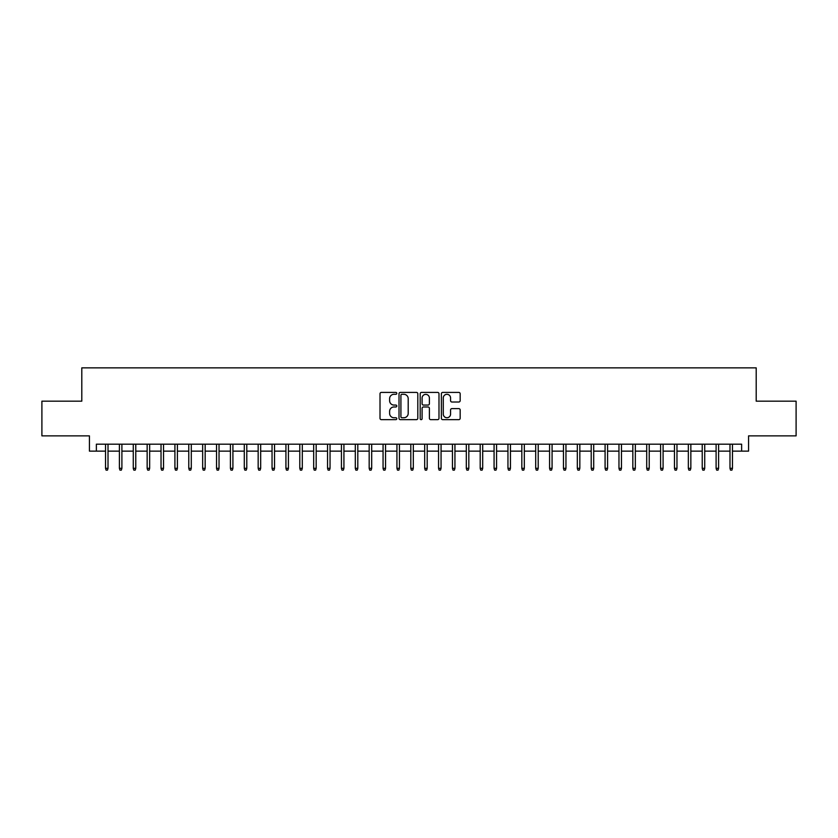 <?xml version="1.0" encoding="UTF-8"?>
<svg xmlns="http://www.w3.org/2000/svg" width="838" height="838" viewBox="0 0 838 838"><rect width="100%" height="100%" fill="white"/><g stroke="black" fill="none" stroke-linecap="round" stroke-linejoin="round"><path stroke-width="1.26" d="M396.793 393.357A0.953 0.953 0 0 0 395.84 392.404L381.374 392.404A1.362 1.362 0 0 0 380.012 393.766L380.012 418.288A1.362 1.362 0 0 0 381.374 419.649L395.84 419.649A0.953 0.953 0 0 0 396.793 418.696A0.953 0.953 0 0 0 395.84 417.743L393.975 417.743A4.358 4.358 0 0 1 389.618 413.385L389.618 411.332A4.358 4.358 0 0 1 393.975 406.975L395.84 406.975A0.953 0.953 0 0 0 396.793 406.021A0.953 0.953 0 0 0 395.84 405.068L393.975 405.068A4.358 4.358 0 0 1 389.618 400.711L389.618 398.668A4.358 4.358 0 0 1 393.975 394.31L395.84 394.31A0.953 0.953 0 0 0 396.793 393.357M458.805 402.01A1.362 1.362 0 0 0 460.167 400.648L460.167 393.766A1.362 1.362 0 0 0 458.805 392.404L442.736 392.404A1.362 1.362 0 0 0 441.375 393.766L441.375 418.288A1.362 1.362 0 0 0 442.736 419.649L458.805 419.649A1.362 1.362 0 0 0 460.167 418.288L460.167 409.971A1.362 1.362 0 0 0 458.805 408.609L451.933 408.609A1.362 1.362 0 0 0 450.572 409.971L450.572 414.098A3.645 3.645 0 0 1 446.926 417.743A3.645 3.645 0 0 1 443.281 414.098L443.281 397.956A3.645 3.645 0 0 1 446.926 394.31A3.645 3.645 0 0 1 450.572 397.956L450.572 400.648A1.362 1.362 0 0 0 451.933 402.01L458.805 402.01M96.37 451.127L96.37 444.182L741.63 444.182L741.63 451.127L748.575 451.127L748.575 435.865L796.1 435.865L796.1 401.172L756.201 401.172L756.201 367.861L81.799 367.861L81.799 401.172L41.9 401.172L41.9 435.865L89.425 435.865L89.425 451.127L105.525 451.127M417.806 393.766A1.362 1.362 0 0 0 416.444 392.404L400.375 392.404A1.362 1.362 0 0 0 399.014 393.766L399.014 418.288A1.362 1.362 0 0 0 400.375 419.649L416.444 419.649A1.362 1.362 0 0 0 417.806 418.288L417.806 393.766M421.556 392.404L437.625 392.404A1.362 1.362 0 0 1 438.986 393.766L438.986 418.288A1.362 1.362 0 0 1 437.625 419.649L430.753 419.649A1.362 1.362 0 0 1 429.391 418.288L429.391 408.336A1.362 1.362 0 0 0 428.019 406.975L423.462 406.975A1.362 1.362 0 0 0 422.101 408.336L422.101 418.696A0.953 0.953 0 0 1 421.147 419.649A0.953 0.953 0 0 1 420.194 418.696L420.194 393.766A1.362 1.362 0 0 1 421.556 392.404M108.018 451.127L119.405 451.127M121.898 451.127L133.273 451.127M135.777 451.127L147.153 451.127M149.656 451.127L161.032 451.127M163.525 451.127L174.912 451.127M177.405 451.127L188.78 451.127M191.284 451.127L202.66 451.127M205.163 451.127L216.539 451.127M219.032 451.127L230.419 451.127M232.912 451.127L244.287 451.127M246.791 451.127L258.167 451.127M260.67 451.127L272.046 451.127M274.539 451.127L285.926 451.127M288.419 451.127L299.795 451.127M302.298 451.127L313.674 451.127M316.177 451.127L327.553 451.127M330.046 451.127L341.433 451.127M343.926 451.127L355.302 451.127M357.805 451.127L369.181 451.127M371.684 451.127L383.06 451.127M385.553 451.127L396.94 451.127M399.433 451.127L410.809 451.127M413.312 451.127L424.688 451.127M427.191 451.127L438.567 451.127M441.06 451.127L452.447 451.127M454.94 451.127L466.316 451.127M468.819 451.127L480.195 451.127M482.698 451.127L494.074 451.127M496.567 451.127L507.954 451.127M510.447 451.127L521.823 451.127M524.326 451.127L535.702 451.127M538.206 451.127L549.581 451.127M552.074 451.127L563.461 451.127M565.954 451.127L577.33 451.127M579.833 451.127L591.209 451.127M593.713 451.127L605.088 451.127M607.581 451.127L618.968 451.127M621.461 451.127L632.837 451.127M635.34 451.127L646.716 451.127M649.22 451.127L660.595 451.127M663.088 451.127L674.475 451.127M676.968 451.127L688.344 451.127M690.847 451.127L702.223 451.127M704.727 451.127L716.102 451.127M718.595 451.127L729.982 451.127M732.475 451.127L741.63 451.127M401.873 394.31A0.953 0.953 0 0 0 400.92 395.264L400.92 416.79A0.953 0.953 0 0 0 401.873 417.743L403.843 417.743A4.358 4.358 0 0 0 408.2 413.385L408.2 398.668A4.358 4.358 0 0 0 403.843 394.31L401.873 394.31M429.391 398.019A3.645 3.645 0 0 0 425.746 394.384A3.645 3.645 0 0 0 422.101 398.019L422.101 403.707A1.362 1.362 0 0 0 423.462 405.068L428.019 405.068A1.362 1.362 0 0 0 429.391 403.707L429.391 398.019M105.525 468.327L106.08 470.139L107.463 470.139L108.018 468.327L105.525 468.327L105.525 444.182M108.018 468.327L108.018 444.182M119.405 468.327L119.96 470.139L121.342 470.139L121.898 468.327L119.405 468.327L119.405 444.182M121.898 468.327L121.898 444.182M133.273 468.327L133.829 470.139L135.222 470.139L135.777 468.327L133.273 468.327L133.273 444.182M135.777 468.327L135.777 444.182M147.153 468.327L147.708 470.139L149.101 470.139L149.656 468.327L147.153 468.327L147.153 444.182M149.656 468.327L149.656 444.182M161.032 468.327L161.587 470.139L162.97 470.139L163.525 468.327L161.032 468.327L161.032 444.182M163.525 468.327L163.525 444.182M174.912 468.327L175.467 470.139L176.849 470.139L177.405 468.327L174.912 468.327L174.912 444.182M177.405 468.327L177.405 444.182M188.78 468.327L189.336 470.139L190.729 470.139L191.284 468.327L188.78 468.327L188.78 444.182M191.284 468.327L191.284 444.182M202.66 468.327L203.215 470.139L204.608 470.139L205.163 468.327L202.66 468.327L202.66 444.182M205.163 468.327L205.163 444.182M216.539 468.327L217.094 470.139L218.477 470.139L219.032 468.327L216.539 468.327L216.539 444.182M219.032 468.327L219.032 444.182M230.419 468.327L230.974 470.139L232.356 470.139L232.912 468.327L230.419 468.327L230.419 444.182M232.912 468.327L232.912 444.182M244.287 468.327L244.843 470.139L246.236 470.139L246.791 468.327L244.287 468.327L244.287 444.182M246.791 468.327L246.791 444.182M258.167 468.327L258.722 470.139L260.115 470.139L260.67 468.327L258.167 468.327L258.167 444.182M260.67 468.327L260.67 444.182M272.046 468.327L272.601 470.139L273.984 470.139L274.539 468.327L272.046 468.327L272.046 444.182M274.539 468.327L274.539 444.182M285.926 468.327L286.481 470.139L287.863 470.139L288.419 468.327L285.926 468.327L285.926 444.182M288.419 468.327L288.419 444.182M299.795 468.327L300.35 470.139L301.743 470.139L302.298 468.327L299.795 468.327L299.795 444.182M302.298 468.327L302.298 444.182M313.674 468.327L314.229 470.139L315.622 470.139L316.177 468.327L313.674 468.327L313.674 444.182M316.177 468.327L316.177 444.182M327.553 468.327L328.108 470.139L329.491 470.139L330.046 468.327L327.553 468.327L327.553 444.182M330.046 468.327L330.046 444.182M341.433 468.327L341.988 470.139L343.371 470.139L343.926 468.327L341.433 468.327L341.433 444.182M343.926 468.327L343.926 444.182M355.302 468.327L355.857 470.139L357.25 470.139L357.805 468.327L355.302 468.327L355.302 444.182M357.805 468.327L357.805 444.182M369.181 468.327L369.736 470.139L371.129 470.139L371.684 468.327L369.181 468.327L369.181 444.182M371.684 468.327L371.684 444.182M383.06 468.327L383.615 470.139L384.998 470.139L385.553 468.327L383.06 468.327L383.06 444.182M385.553 468.327L385.553 444.182M396.94 468.327L397.495 470.139L398.878 470.139L399.433 468.327L396.94 468.327L396.94 444.182M399.433 468.327L399.433 444.182M410.809 468.327L411.364 470.139L412.757 470.139L413.312 468.327L410.809 468.327L410.809 444.182M413.312 468.327L413.312 444.182M424.688 468.327L425.243 470.139L426.636 470.139L427.191 468.327L424.688 468.327L424.688 444.182M427.191 468.327L427.191 444.182M438.567 468.327L439.122 470.139L440.505 470.139L441.06 468.327L438.567 468.327L438.567 444.182M441.06 468.327L441.06 444.182M452.447 468.327L453.002 470.139L454.385 470.139L454.94 468.327L452.447 468.327L452.447 444.182M454.94 468.327L454.94 444.182M466.316 468.327L466.871 470.139L468.264 470.139L468.819 468.327L466.316 468.327L466.316 444.182M468.819 468.327L468.819 444.182M480.195 468.327L480.75 470.139L482.143 470.139L482.698 468.327L480.195 468.327L480.195 444.182M482.698 468.327L482.698 444.182M494.074 468.327L494.63 470.139L496.012 470.139L496.567 468.327L494.074 468.327L494.074 444.182M496.567 468.327L496.567 444.182M507.954 468.327L508.509 470.139L509.892 470.139L510.447 468.327L507.954 468.327L507.954 444.182M510.447 468.327L510.447 444.182M521.823 468.327L522.378 470.139L523.771 470.139L524.326 468.327L521.823 468.327L521.823 444.182M524.326 468.327L524.326 444.182M535.702 468.327L536.257 470.139L537.65 470.139L538.206 468.327L535.702 468.327L535.702 444.182M538.206 468.327L538.206 444.182M549.581 468.327L550.137 470.139L551.519 470.139L552.074 468.327L549.581 468.327L549.581 444.182M552.074 468.327L552.074 444.182M563.461 468.327L564.016 470.139L565.399 470.139L565.954 468.327L563.461 468.327L563.461 444.182M565.954 468.327L565.954 444.182M577.33 468.327L577.885 470.139L579.278 470.139L579.833 468.327L577.33 468.327L577.33 444.182M579.833 468.327L579.833 444.182M591.209 468.327L591.764 470.139L593.157 470.139L593.713 468.327L591.209 468.327L591.209 444.182M593.713 468.327L593.713 444.182M605.088 468.327L605.644 470.139L607.026 470.139L607.581 468.327L605.088 468.327L605.088 444.182M607.581 468.327L607.581 444.182M618.968 468.327L619.523 470.139L620.906 470.139L621.461 468.327L618.968 468.327L618.968 444.182M621.461 468.327L621.461 444.182M632.837 468.327L633.392 470.139L634.785 470.139L635.34 468.327L632.837 468.327L632.837 444.182M635.34 468.327L635.34 444.182M646.716 468.327L647.271 470.139L648.664 470.139L649.22 468.327L646.716 468.327L646.716 444.182M649.22 468.327L649.22 444.182M660.595 468.327L661.151 470.139L662.533 470.139L663.088 468.327L660.595 468.327L660.595 444.182M663.088 468.327L663.088 444.182M674.475 468.327L675.03 470.139L676.413 470.139L676.968 468.327L674.475 468.327L674.475 444.182M676.968 468.327L676.968 444.182M688.344 468.327L688.899 470.139L690.292 470.139L690.847 468.327L688.344 468.327L688.344 444.182M690.847 468.327L690.847 444.182M702.223 468.327L702.778 470.139L704.171 470.139L704.727 468.327L702.223 468.327L702.223 444.182M704.727 468.327L704.727 444.182M716.102 468.327L716.658 470.139L718.04 470.139L718.595 468.327L716.102 468.327L716.102 444.182M718.595 468.327L718.595 444.182M729.982 468.327L730.537 470.139L731.92 470.139L732.475 468.327L729.982 468.327L729.982 444.182M732.475 468.327L732.475 444.182"/></g></svg>
